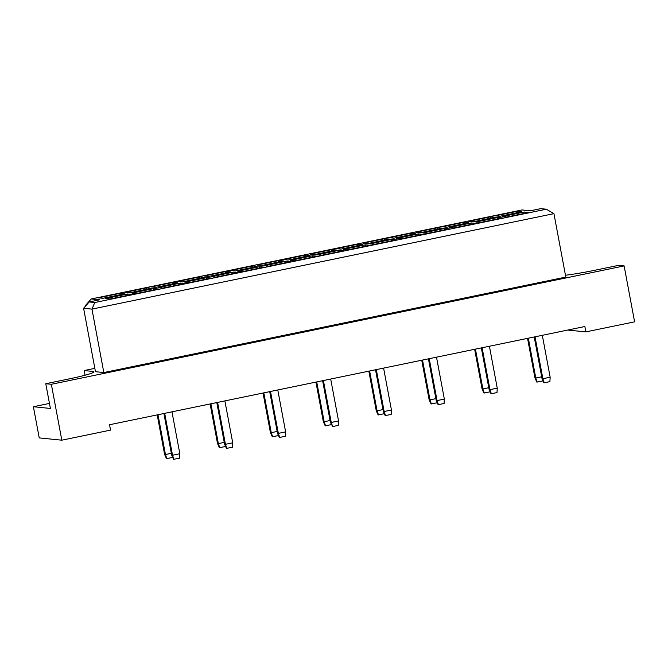 <?xml version="1.0" encoding="UTF-8"?>
<svg xmlns="http://www.w3.org/2000/svg" width="668" height="668" viewBox="0 0 668 668"><rect width="100%" height="100%" fill="white"/><g stroke="black" fill="none" stroke-linecap="round" stroke-linejoin="round"><path stroke-width="1" d="M49.457 403.414L33.4 406.728L39.237 437.907L61.815 440.187L110.554 430.117L109.544 424.739L584.859 326.518L585.861 331.896L634.6 321.826L624.137 265.922L618.568 265.363L594.403 270.348A32.899 2.447 -10.6 0 1 565.47 275.249M567.716 330.059L585.861 331.896M33.4 406.728L50.401 408.449L45.775 383.724L69.94 378.731A32.899 2.447 -10.6 0 0 93.912 371.834A32.899 2.447 -10.6 0 0 92.819 371.425L84.176 370.556L94.839 368.352M45.775 383.724L51.352 384.284L624.137 265.922M94.764 302.52L546.332 209.209L540.754 208.65L530.342 210.796L521.984 209.952L91.24 298.963L99.607 299.807L89.195 301.961L94.764 302.52L91.959 309.117L83.592 308.274L95.466 371.692L103.824 372.544L565.804 277.078L553.939 213.651L91.959 309.117L103.824 372.544M51.352 384.284L61.815 440.187M85.053 375.224L84.176 370.556M86.205 305.326L85.646 305.276L85.754 305.835M502.286 216.566L524.255 212.023L528.747 212.482L506.77 217.025L502.286 216.566M495.205 215.856L517.174 211.313L521.666 211.764L499.689 216.307L495.205 215.856M475.833 222.035L497.802 217.492L502.294 217.943L480.317 222.486L475.833 222.035M468.752 221.317L490.721 216.774L495.213 217.234L473.236 221.776L468.752 221.317M449.38 227.504L471.349 222.962L475.841 223.413L453.864 227.955L449.38 227.504M442.3 226.786L464.268 222.244L468.761 222.694L446.783 227.237L442.3 226.786M422.928 232.965L444.896 228.423L449.389 228.882L427.411 233.416L422.928 232.965M415.847 232.247L437.816 227.713L442.308 228.164L420.331 232.706L415.847 232.247M396.475 238.434L418.444 233.892L422.936 234.343L400.959 238.885L396.475 238.434M389.394 237.716L411.371 233.174L415.855 233.633L393.878 238.167L389.394 237.716M370.022 243.895L391.991 239.361L396.483 239.812L374.506 244.354L370.022 243.895M362.941 243.185L384.918 238.643L389.402 239.094L367.425 243.636L362.941 243.185M343.569 249.364L365.538 244.822L370.03 245.281L348.053 249.815L343.569 249.364M336.488 248.646L358.466 244.112L362.949 244.563L340.972 249.106L336.488 248.646M317.116 254.834L339.094 250.291L343.577 250.742L321.6 255.285L317.116 254.834M310.036 254.116L332.013 249.573L336.497 250.032L314.519 254.566L310.036 254.116M290.663 260.295L312.641 255.761L317.125 256.211L295.147 260.754L290.663 260.295M283.583 259.585L305.56 255.042L310.044 255.493L288.067 260.036L283.583 259.585M264.211 265.764L286.188 261.221L290.672 261.672L268.695 266.215L264.211 265.764M257.13 265.046L279.107 260.503L283.591 260.963L261.622 265.505L257.13 265.046M237.758 271.233L259.735 266.691L264.219 267.142L242.242 271.684L237.758 271.233M230.677 270.515L252.654 265.973L257.138 266.423L235.169 270.966L230.677 270.515M211.305 276.694L233.282 272.152L237.766 272.611L215.789 277.153L211.305 276.694M204.224 275.984L226.201 271.442L230.685 271.893L208.717 276.435L204.224 275.984M184.852 282.163L206.829 277.621L211.313 278.072L189.345 282.614L184.852 282.163M177.772 281.445L199.749 276.903L204.233 277.362L182.264 281.904L177.772 281.445M158.399 287.632L180.377 283.09L184.861 283.541L162.892 288.083L158.399 287.632M151.319 286.914L173.296 282.372L177.78 282.823L155.811 287.365L151.319 286.914M131.947 293.093L153.924 288.551L158.408 289.01L136.439 293.544L131.947 293.093M124.866 292.375L146.843 287.841L151.327 288.292L129.358 292.834L124.866 292.375M105.494 298.563L127.471 294.02L131.955 294.471L109.986 299.014L105.494 298.563M98.413 297.844L120.39 293.302L124.874 293.761L102.905 298.295L98.413 297.844M120.39 293.302L119.747 294.822M127.471 294.02L126.828 295.532M146.843 287.841L146.2 289.353M153.924 288.551L153.281 290.071M173.296 282.372L172.653 283.883M180.377 283.09L179.734 284.601M199.749 276.903L199.106 278.422M206.829 277.621L206.187 279.132M226.201 271.442L225.559 272.953M233.282 272.152L232.631 273.671M252.654 265.973L252.011 267.484M259.735 266.691L259.084 268.202M279.107 260.503L278.464 262.023M286.188 261.221L285.537 262.733M305.56 255.042L304.909 256.554M312.641 255.761L311.989 257.272M332.013 249.573L331.361 251.093M339.094 250.291L338.442 251.803M358.466 244.112L357.814 245.624M365.538 244.822L364.895 246.342M384.918 238.643L384.267 240.154M391.991 239.361L391.348 240.872M411.371 233.174L410.72 234.693M418.444 233.892L417.801 235.403M437.816 227.713L437.173 229.224M444.896 228.423L444.253 229.942M464.268 222.244L463.625 223.755M471.349 222.962L470.706 224.473M490.721 216.774L490.078 218.294M497.802 217.492L497.159 219.004M517.174 211.313L516.531 212.825M524.255 212.023L523.612 213.543M83.592 308.274L89.195 301.961M546.332 209.209L553.939 213.651M85.646 305.276L91.24 298.963M171.977 411.839L179.826 453.739L179.567 458.19L173.555 459.317L171.693 455.167L163.902 413.509M171.693 455.167L172.528 455.25L164.687 413.342M173.947 459.35L172.528 455.25L179.826 453.739M172.519 456.995L172.494 457.471L166.474 458.599L164.612 454.449L157.214 414.886M164.612 454.449L165.455 454.532L157.999 414.728M166.866 458.64L165.455 454.532L171.35 453.313M224.882 400.909L232.723 442.809L232.472 447.259L226.46 448.378L224.598 444.228L216.808 402.579M224.598 444.228L225.433 444.312L217.593 402.412M226.853 448.42L225.433 444.312L232.723 442.809M277.788 389.97L285.628 431.879L285.378 436.329L279.366 437.448L277.504 433.298L269.713 391.64M277.504 433.298L278.339 433.382L270.498 391.481M279.758 437.49L278.339 433.382L285.628 431.879M330.693 379.04L338.534 420.94L338.284 425.391L332.664 426.56L330.409 422.368L322.611 380.71M330.409 422.368L331.244 422.452L323.404 380.543M332.664 426.56L331.244 422.452L338.534 420.94M383.599 368.11L391.44 410.01L391.189 414.461L385.177 415.588L383.315 411.43L375.516 369.78M383.315 411.43L384.15 411.521L376.309 369.613M385.57 415.621L384.15 411.521L391.44 410.01M436.505 357.171L444.345 399.08L444.095 403.53L438.083 404.649L436.221 400.499L428.422 358.841M436.221 400.499L437.056 400.583L429.215 358.683M438.467 404.691L437.056 400.583L444.345 399.08M489.41 346.241L497.251 388.15L497 392.6L490.988 393.719L489.126 389.569L481.327 347.911M489.126 389.569L489.961 389.653L482.121 347.752M491.372 393.761L489.961 389.653L497.251 388.15M542.316 335.311L550.156 377.211L549.906 381.662L543.894 382.789L542.032 378.639L534.233 336.981M542.032 378.639L542.867 378.723L535.026 336.814M544.278 382.822L542.867 378.723L550.156 377.211M225.425 446.065L225.392 446.541L219.38 447.669L217.517 443.519L210.119 403.956M217.517 443.519L218.361 443.602L210.904 403.789M219.772 447.702L218.361 443.602L224.256 442.383M278.331 435.135L278.297 435.611L272.285 436.73L270.423 432.58L263.025 393.026M270.423 432.58L271.258 432.664L263.81 392.859M272.678 436.772L271.258 432.664L277.162 431.453M331.236 424.197L331.203 424.681L325.191 425.8L323.329 421.65L315.931 382.088M323.329 421.65L324.164 421.733L316.716 381.929M325.583 425.842L324.164 421.733L330.067 420.514M384.133 413.267L384.108 413.743L378.096 414.87L376.234 410.72L368.836 371.157M376.234 410.72L377.069 410.803L369.621 370.999M378.489 414.911L377.069 410.803L382.973 409.584M437.039 402.336L437.014 402.812L431.002 403.94L429.14 399.79L421.733 360.227M429.14 399.79L429.975 399.873L422.527 360.06M431.394 403.973L429.975 399.873L435.87 398.654M489.945 391.406L489.92 391.882L483.908 393.001L482.045 388.851L474.639 349.297M482.045 388.851L482.88 388.935L475.432 349.13M484.3 393.043L482.88 388.935L488.776 387.716M542.85 380.468L542.825 380.952L536.813 382.071L534.951 377.921L527.545 338.359M534.951 377.921L535.786 378.004L528.338 338.2M537.197 382.113L535.786 378.004L541.681 376.785M93.036 372.602L92.819 371.425"/></g></svg>
